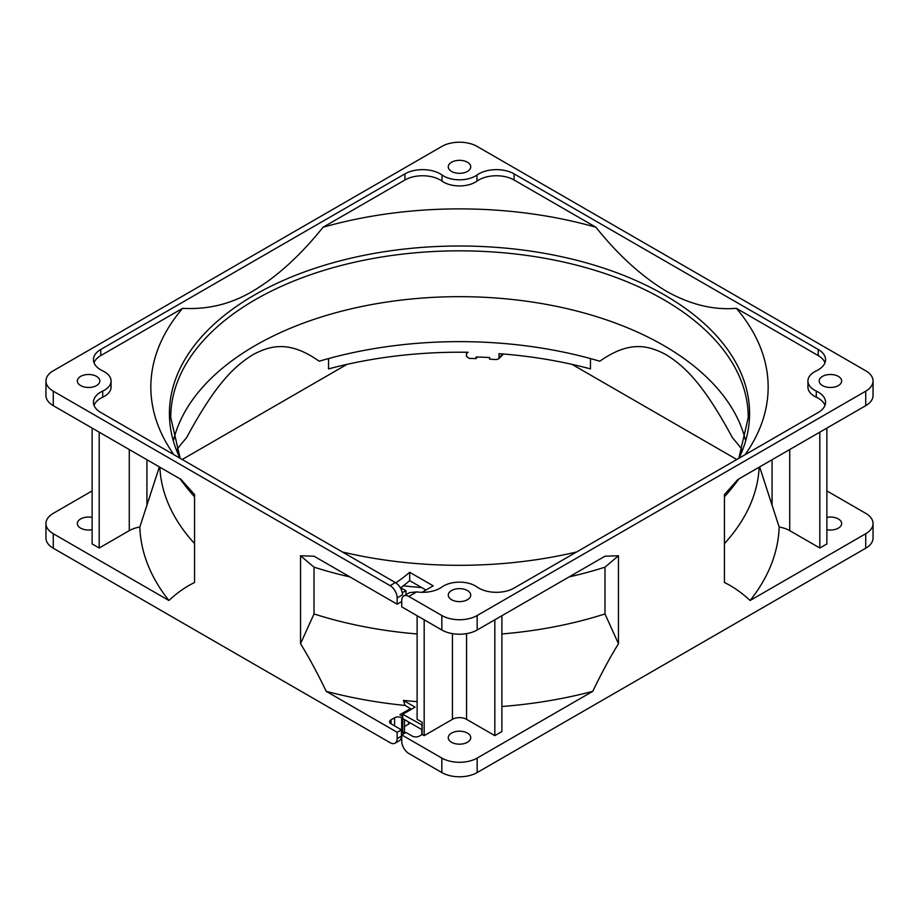 <?xml version="1.0" encoding="UTF-8"?>
<svg xmlns="http://www.w3.org/2000/svg" width="919" height="919" viewBox="0 0 919 919"><rect width="100%" height="100%" fill="white"/><g stroke="black" fill="none" stroke-linecap="round" stroke-linejoin="round"><path stroke-width="1.38" d="M404.498 726.527L408.576 724.172A195.276 112.75 0 0 0 410.127 722.839M404.498 719.588L404.498 731.834L402.729 732.845L402.729 718.578L421.81 729.583L421.81 734.683M401.396 732.087A4.997 2.883 180 0 1 401.672 732.236L402.729 732.845M397.157 732.282L326.222 691.329C317.514 673.236 308.956 657.372 300.536 643.714L300.536 555.765L314.068 556.225L397.157 604.197L397.157 597.878A9.994 5.767 60 0 0 390.093 585.644L53.268 391.172L53.268 405.658L181.043 479.431L194.564 494.571L194.564 582.531C186.155 586.471 177.585 592.456 168.878 600.486L53.268 533.732A24.974 14.417 180 0 1 45.95 523.543L45.95 538.017A24.974 14.417 0 0 0 53.268 548.218L390.093 742.678A9.994 5.767 60 0 0 395.078 743.172A9.994 5.767 60 0 0 397.157 738.6L397.157 732.282L401.396 729.835L391.08 723.873A4.997 2.883 0 0 1 389.61 721.84A4.997 2.883 0 0 1 391.08 719.795L394.607 717.762A4.997 2.883 0 0 1 401.672 717.762L401.672 732.236M501.889 706.504A319.72 184.593 0 0 0 592.778 691.329L477.168 758.072A24.974 14.417 180 0 1 441.832 758.072L401.741 734.924L401.741 741.254A9.994 5.767 60 0 0 408.806 753.488L441.832 772.557A24.974 14.417 0 0 0 477.168 772.557L865.732 548.218A24.974 14.417 0 0 0 873.05 538.017L873.05 523.543A24.974 14.417 180 0 1 865.732 533.732L750.122 600.486C741.415 592.456 732.845 586.471 724.436 582.531L724.436 494.571L737.957 479.431L865.732 405.658L865.732 391.172L477.168 615.512A24.974 14.417 180 0 1 441.832 615.512L408.806 596.442A9.994 5.767 60 0 0 403.809 595.949A9.994 5.767 60 0 0 401.741 600.532L401.741 606.85L441.832 629.997L441.832 615.512M736.797 459.5L572.032 364.372M328.531 358.571L328.531 368.898A311.231 179.687 180 0 1 466.496 352.264A311.231 179.687 180 0 1 468.139 352.287L466.496 353.482L466.496 356.342L469.23 358.421A311.231 179.687 180 0 1 476.065 358.582L476.065 356.951A311.231 179.687 180 0 1 489.62 357.548L489.62 359.18A311.231 179.687 180 0 1 496.34 359.593L498.535 358.869L499.017 357.744A197.723 114.163 180 0 1 502.854 353.964M476.065 358.582A218.963 126.42 180 0 1 477.478 356.997M346.968 364.372L182.203 459.5M401.741 734.924L405.98 732.477L412.275 736.108A4.997 2.883 0 0 0 419.34 736.108L422.166 734.476L424.176 735.648L452.435 719.324A9.994 5.767 180 0 1 466.565 719.324L494.824 735.648L501.889 731.558L501.889 615.719M177.172 449.311L177.172 451.298M742.322 449.988A306.946 177.218 180 0 0 732.512 437.858C703.219 383.407 684.506 366.187 666.149 354.734C647.792 345.016 629.136 340.581 599.785 361.224A306.946 177.218 180 0 0 319.215 361.224C289.956 340.616 271.185 344.993 252.851 354.723C234.529 366.164 215.781 383.407 186.488 437.858A306.946 177.218 180 0 0 176.678 449.988M173.588 440.052A288.75 166.707 180 0 1 175.977 431.804A288.75 166.707 180 0 1 255.321 345.498A288.75 166.707 180 0 1 663.679 345.498L663.679 345.498A288.75 166.707 180 0 1 743.023 431.804A288.75 166.707 180 0 1 745.412 440.052M342.362 551.974A308.658 178.206 0 0 0 576.638 551.974M745.068 454.721A308.658 178.206 0 0 0 736.372 308.324C713.339 310.266 689.939 304.522 666.149 291.093C641.416 276.205 618.005 254.919 595.937 227.246A308.658 178.206 0 0 0 323.063 227.246C300.375 255.493 276.964 276.768 252.851 291.093C231.278 304.005 207.878 309.76 182.628 308.324A308.658 178.206 0 0 0 173.932 454.721M741.828 451.286L741.828 449.311M590.469 358.571L590.469 368.898A311.231 179.687 180 0 0 499.017 353.666L499.017 357.744M403.809 595.949L409.61 592.606L416.675 591.905A24.974 14.417 0 0 0 442.016 586.965A22.481 12.981 180 0 1 476.984 586.965A24.974 14.417 0 0 0 478.742 588.091A24.974 14.417 0 0 0 514.066 588.091L818.232 412.482A24.974 14.417 0 0 0 825.549 402.292A24.974 14.417 0 0 0 816.279 391.069A22.481 12.981 180 0 1 814.51 390.161A22.481 12.981 180 0 1 807.927 380.983A22.481 12.981 180 0 1 816.279 370.885A24.974 14.417 0 0 0 825.549 359.674A24.974 14.417 0 0 0 818.232 349.473L514.066 173.863A24.974 14.417 0 0 0 476.984 175.001A22.481 12.981 180 0 1 443.601 176.011A22.481 12.981 180 0 1 442.016 175.001A24.974 14.417 0 0 0 404.934 173.863L100.768 349.473A24.974 14.417 0 0 0 93.451 359.674A24.974 14.417 0 0 0 100.768 369.875A24.974 14.417 0 0 0 102.721 370.885A22.481 12.981 180 0 1 111.073 380.983A22.481 12.981 180 0 1 102.721 391.069A24.974 14.417 0 0 0 93.451 402.292A24.974 14.417 0 0 0 100.768 412.482L395.388 582.577A9.994 5.767 -120 0 1 402.223 592.652L405.98 590.733L405.98 594.696M400.064 587.321L405.98 590.733M421.982 592.307L433.182 585.84L409.702 572.284A195.276 112.75 180 0 1 395.813 582.841M402.453 592.778L402.453 594.811A9.994 5.767 -120 0 0 402.223 592.652M397.157 604.197L401.741 601.543M53.268 391.172A24.974 14.417 180 0 1 45.95 380.983A24.974 14.417 180 0 1 53.268 370.782L441.832 146.443A24.974 14.417 180 0 1 477.168 146.443L865.732 370.782A24.974 14.417 180 0 1 873.05 380.983A24.974 14.417 180 0 1 865.732 391.172M96.541 376.388A11.235 6.49 0 0 0 84.284 374.986A11.235 6.49 0 0 0 77.345 380.983A11.235 6.49 0 0 0 80.642 385.566A11.235 6.49 0 0 0 92.888 386.979A11.235 6.49 0 0 0 99.826 380.983A11.235 6.49 0 0 0 96.541 376.388M838.358 376.388A11.235 6.49 0 0 0 826.112 374.986A11.235 6.49 0 0 0 819.174 380.983A11.235 6.49 0 0 0 822.459 385.566A11.235 6.49 0 0 0 834.716 386.979A11.235 6.49 0 0 0 841.655 380.983A11.235 6.49 0 0 0 838.358 376.388M467.449 590.538A11.235 6.49 0 0 0 455.204 589.125A11.235 6.49 0 0 0 448.265 595.121A11.235 6.49 0 0 0 451.551 599.716A11.235 6.49 0 0 0 463.796 601.118A11.235 6.49 0 0 0 470.735 595.121A11.235 6.49 0 0 0 467.449 590.538M467.449 162.249A11.235 6.49 0 0 0 455.204 160.836A11.235 6.49 0 0 0 448.265 166.833A11.235 6.49 0 0 0 451.551 171.428A11.235 6.49 0 0 0 463.796 172.829A11.235 6.49 0 0 0 470.735 166.833A11.235 6.49 0 0 0 467.449 162.249M807.927 380.983L807.927 387.094A22.481 12.981 0 0 0 814.51 396.273A22.481 12.981 0 0 0 816.279 397.192A24.974 14.417 180 0 1 824.975 405.348M323.063 227.246L404.934 179.986A24.974 14.417 180 0 1 442.016 181.112A22.481 12.981 0 0 0 443.601 182.134A22.481 12.981 0 0 0 476.984 181.112A24.974 14.417 180 0 1 514.066 179.986L595.937 227.246M53.268 405.658A24.974 14.417 180 0 1 45.95 395.457L45.95 380.983M451.551 742.276A11.235 6.49 0 0 0 463.796 743.678A11.235 6.49 0 0 0 470.735 737.681A11.235 6.49 0 0 0 467.449 733.098A11.235 6.49 0 0 0 455.204 731.685A11.235 6.49 0 0 0 448.265 737.681A11.235 6.49 0 0 0 451.551 742.276M424.176 735.648L424.176 619.797M477.168 615.512L477.168 629.997L604.932 556.225L618.464 555.765L604.989 567.161A299.743 173.048 180 0 1 569.079 576.925M477.168 629.997A24.974 14.417 180 0 1 441.832 629.997M422.166 734.476L422.166 722.242L417.111 719.324L417.111 615.719M45.95 523.543A24.974 14.417 180 0 1 53.268 513.342L92.118 490.907M92.118 428.093L92.118 543.933L99.183 548.011L129.269 530.642A24.974 14.417 180 0 1 139.837 527.024A319.72 184.593 0 0 0 168.878 600.486M92.118 517.374A11.235 6.49 0 0 0 77.345 523.543A11.235 6.49 0 0 0 80.642 528.126A11.235 6.49 0 0 0 92.118 529.7M501.889 633.961A299.743 173.048 0 0 0 604.989 613.938L618.464 643.714L618.464 555.765M618.464 643.714C610.044 657.372 601.486 673.236 592.778 691.329M873.05 380.983L873.05 395.457A24.974 14.417 180 0 1 865.732 405.658M826.882 490.907L865.732 513.342A24.974 14.417 180 0 1 873.05 523.543M750.122 600.486A319.72 184.593 0 0 0 779.163 527.024A24.974 14.417 180 0 1 789.731 530.642L819.817 548.011L826.882 543.933L826.882 428.093M826.882 529.7A11.235 6.49 0 0 0 841.655 523.543A11.235 6.49 0 0 0 838.358 518.948A11.235 6.49 0 0 0 826.882 517.374M326.222 691.329A319.72 184.593 0 0 0 405.061 705.436L403.407 700.404A318.388 183.823 0 0 0 417.111 701.645M403.407 700.404L415.101 707.148L402.729 714.293L422.166 725.102M422.166 729.583L421.81 725.298M401.672 717.762L402.729 718.371L402.729 714.293M395.078 743.172L399.317 740.725A9.994 5.767 -120 0 0 401.396 736.153L401.396 729.835M402.729 716.326L399.903 714.695L410.506 708.583L405.061 705.436M300.536 643.714L314.011 613.938A299.743 173.048 0 0 0 417.111 633.961M410.506 709.801L410.506 708.583M408.576 724.172L408.576 721.943M314.011 613.938L314.011 567.149L300.536 555.765M421.603 587.517A299.743 173.048 180 0 1 403.303 585.84M349.921 576.925A299.743 173.048 180 0 1 314.011 567.149M425.945 590.021L409.702 580.647A195.276 112.75 0 0 1 400.776 587.723M409.702 572.284L409.702 580.647M99.183 548.011L99.183 432.171M139.837 527.024L159.355 466.909M194.564 496.788A299.743 173.048 180 0 1 185.845 486.461L179.883 478.753M159.86 467.197A299.743 173.048 0 0 0 194.564 543.577M819.817 548.011L819.817 432.171M759.645 466.909L779.163 527.024M739.117 478.753L733.155 486.461A299.743 173.048 180 0 1 724.436 496.788M724.436 543.577A299.743 173.048 0 0 0 759.14 467.197M604.989 567.161L604.989 613.938M494.824 619.797L494.824 735.648M736.372 308.324L818.232 355.596A24.974 14.417 180 0 1 824.975 362.729M182.628 308.324L100.768 355.596A24.974 14.417 180 0 0 94.025 362.729M94.025 405.348A24.974 14.417 180 0 1 102.721 397.192A22.481 12.981 0 0 0 111.073 387.094L111.073 380.983M466.496 353.482A227.705 131.463 180 0 1 466.68 353.252L468.139 352.287M466.496 352.264L466.68 353.252M738.842 458.317L748.25 417.548A288.75 166.707 0 0 0 663.679 299.663A288.75 166.707 0 0 0 662.691 299.1A288.75 166.707 0 0 0 348.358 263.684A288.75 166.707 0 0 0 170.75 417.548L180.158 458.317M179.952 458.202A290.082 167.476 180 0 1 254.379 295.056A290.082 167.476 180 0 1 663.633 294.482A290.082 167.476 180 0 1 664.621 295.056A290.082 167.476 180 0 1 739.048 458.202M402.453 594.811L397.157 597.878M390.093 585.644L395.388 582.577M416.675 591.905L408.806 596.442M442.016 175.001L442.016 181.112M53.268 533.732L53.268 548.218M452.435 633.628L452.435 719.324M441.832 772.557L441.832 758.072M477.168 758.072L477.168 772.557M865.732 548.218L865.732 533.732M394.607 725.918L394.607 717.762M391.08 719.795L391.08 723.873M397.157 738.6L401.396 736.153M129.269 530.642L129.269 449.54M146.925 459.73L146.925 504.749M789.731 449.54L789.731 530.642M772.075 504.749L772.075 459.73M466.565 719.324L466.565 633.628M816.279 391.069L816.279 397.192M514.066 173.863L514.066 179.986M818.232 355.596L818.232 349.473M100.768 349.473L100.768 355.596M404.934 179.986L404.934 173.863M102.721 391.069L102.721 397.192M476.984 175.001L476.984 181.112M503.52 354.022L498.535 358.869"/></g></svg>
